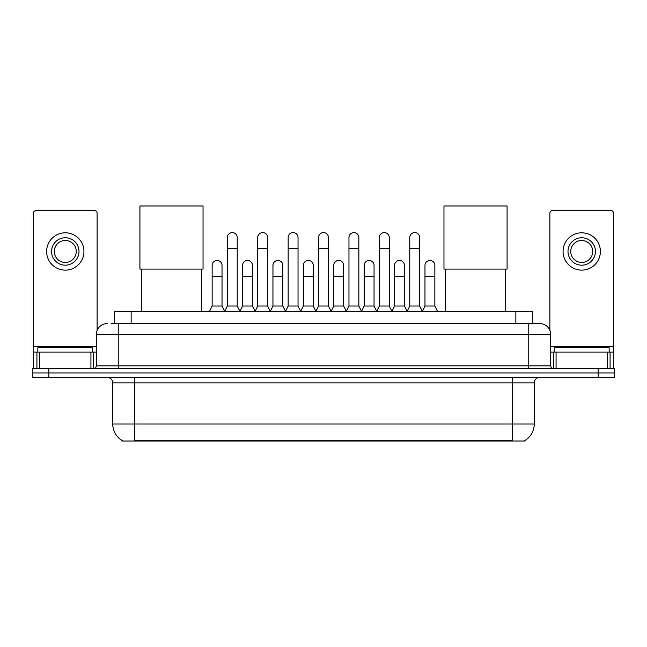 <?xml version="1.0" encoding="UTF-8"?>
<svg xmlns="http://www.w3.org/2000/svg" width="647" height="647" viewBox="0 0 647 647"><rect width="100%" height="100%" fill="white"/><g stroke="black" fill="none" stroke-linecap="round" stroke-linejoin="round"><path stroke-width="0.97" d="M111.106 323.581L118.239 323.581L111.106 323.581L114.681 323.581L114.681 311.506L532.319 311.506L532.319 323.581M524.919 440.494L524.919 441.028L122.081 441.028L122.081 440.494M122.243 440.591A19.208 19.208 0 0 1 112.756 424.02L134.705 424.02L134.705 440.591L512.295 440.591L512.295 424.02L534.244 424.02L534.244 382.854A5.491 5.491 0 0 1 539.735 377.371M112.756 424.02L112.756 382.854C112.424 379.522 110.597 377.694 107.265 377.371M524.757 440.591A19.208 19.208 0 0 0 534.244 424.02M48.816 368.588L614.65 368.588L614.65 372.979L32.35 372.979L32.35 377.371L48.816 377.371L48.816 372.979L32.35 372.979L32.35 368.588L48.816 368.588L48.816 372.979L614.65 372.979L614.65 377.371L48.816 377.371M107.265 323.581A10.975 10.975 0 0 0 96.29 334.556L96.29 365.838A2.742 2.742 0 0 1 93.54 368.588M539.735 323.581L528.761 323.581L539.735 323.581A10.975 10.975 0 0 1 550.71 334.556L550.71 365.838C550.872 367.512 551.786 368.426 553.46 368.588M550.71 334.556L118.239 334.556L118.239 323.581L528.761 323.581L528.761 365.838L550.71 365.838M92.723 352.122L92.723 347.73L37.841 347.73L37.841 352.122M90.936 368.588L90.936 352.122L39.621 352.122L39.621 368.588M97.115 330.391L97.115 213.267A2.742 2.742 0 0 0 94.365 210.526L36.192 210.526A2.742 2.742 0 0 0 33.45 213.267L33.45 352.122L39.621 352.122M90.936 352.122L96.29 352.122M33.45 368.588L33.45 352.122M65.282 237.748A13.724 13.724 0 0 0 51.558 251.465A13.724 13.724 0 0 0 65.282 265.189A13.724 13.724 0 0 0 78.999 251.465A13.724 13.724 0 0 0 65.282 237.748M65.282 240.49A10.975 10.975 0 0 0 54.299 251.465A10.975 10.975 0 0 0 65.282 262.447A10.975 10.975 0 0 0 76.257 251.465A10.975 10.975 0 0 0 65.282 240.49M65.282 270.131A18.658 18.658 0 0 0 83.94 251.465A18.658 18.658 0 0 0 65.282 232.807A18.658 18.658 0 0 0 46.616 251.465A18.658 18.658 0 0 0 65.282 270.131M609.159 352.122L609.159 347.73L554.277 347.73L554.277 352.122M141.289 269.087L141.289 311.506M201.662 269.087L201.662 311.506M139.922 205.972L203.037 205.972L203.037 269.087L139.922 269.087L139.922 205.972M445.338 269.087L445.338 311.506M505.711 269.087L505.711 311.506M443.963 205.972L507.078 205.972L507.078 269.087L443.963 269.087L443.963 205.972M224.606 311.506L227.348 306.023L237.223 306.023L239.972 311.506M237.223 306.023L237.223 237.53A4.941 4.941 0 0 0 232.289 232.588A4.941 4.941 0 0 1 232.597 232.597M227.348 306.023L227.348 248.505L237.223 248.505M227.348 248.505L227.348 237.53A4.941 4.941 0 0 1 232.289 232.588M255.007 311.506L257.749 306.023L267.632 306.023L270.373 311.506M267.632 306.023L267.632 237.53A4.941 4.941 0 0 0 262.69 232.588A4.941 4.941 0 0 1 262.997 232.597M257.749 306.023L257.749 248.505L267.632 248.505M257.749 248.505L257.749 237.53A4.941 4.941 0 0 1 262.69 232.588M285.408 311.506L288.158 306.023L298.032 306.023L300.782 311.506M298.032 306.023L298.032 237.53A4.941 4.941 0 0 0 293.099 232.588A4.941 4.941 0 0 1 293.406 232.597M288.158 306.023L288.158 248.505L298.032 248.505M288.158 248.505L288.158 237.53A4.941 4.941 0 0 1 293.099 232.588M315.817 311.506L318.559 306.023L328.441 306.023L331.183 311.506M328.441 306.023L328.441 237.53A4.941 4.941 0 0 0 323.5 232.588A4.941 4.941 0 0 1 323.807 232.597M318.559 306.023L318.559 248.505L328.441 248.505M318.559 248.505L318.559 237.53A4.941 4.941 0 0 1 323.5 232.588M346.218 311.506L348.968 306.023L358.842 306.023L361.592 311.506M358.842 306.023L358.842 237.53A4.941 4.941 0 0 0 353.901 232.588A4.941 4.941 0 0 1 354.216 232.597M348.968 306.023L348.968 248.505L358.842 248.505M348.968 248.505L348.968 237.53A4.941 4.941 0 0 1 353.901 232.588M376.627 311.506L379.368 306.023L389.251 306.023L391.993 311.506M389.251 306.023L389.251 237.53A4.941 4.941 0 0 0 384.31 232.588A4.941 4.941 0 0 1 384.617 232.597M379.368 306.023L379.368 248.505L389.251 248.505M379.368 248.505L379.368 237.53A4.941 4.941 0 0 1 384.31 232.588M407.028 311.506L409.777 306.023L419.652 306.023L422.394 311.506M419.652 306.023L419.652 237.53A4.941 4.941 0 0 0 414.711 232.588A4.941 4.941 0 0 1 415.026 232.597M409.777 306.023L409.777 248.505L419.652 248.505M409.777 248.505L409.777 237.53A4.941 4.941 0 0 1 414.711 232.588M209.402 311.506L212.143 306.023L222.026 306.023L224.687 311.344M222.026 306.023L222.026 265.407A4.941 4.941 0 0 0 217.392 260.474A4.941 4.941 0 0 1 222.026 265.407M212.143 306.023L212.143 276.382L222.026 276.382M212.143 276.382L212.143 265.407A4.941 4.941 0 0 1 217.392 260.474M239.883 311.344L242.552 306.023L252.427 306.023L255.088 311.344M252.427 306.023L252.427 265.407A4.941 4.941 0 0 0 247.801 260.474A4.941 4.941 0 0 1 252.427 265.407M242.552 306.023L242.552 276.382L252.427 276.382M242.552 276.382L242.552 265.407A4.941 4.941 0 0 1 247.801 260.474M270.292 311.344L272.953 306.023L282.836 306.023L285.497 311.344M282.836 306.023L282.836 265.407A4.941 4.941 0 0 0 278.202 260.474A4.941 4.941 0 0 1 282.836 265.407M272.953 306.023L272.953 276.382L282.836 276.382M272.953 276.382L272.953 265.407A4.941 4.941 0 0 1 278.202 260.474M300.693 311.344L303.362 306.023L313.237 306.023L315.898 311.344M313.237 306.023L313.237 265.407A4.941 4.941 0 0 0 308.611 260.474A4.941 4.941 0 0 1 313.237 265.407M303.362 306.023L303.362 276.382L313.237 276.382M303.362 276.382L303.362 265.407A4.941 4.941 0 0 1 308.611 260.474M331.102 311.344L333.763 306.023L343.638 306.023L346.307 311.344M343.638 306.023L343.638 265.407A4.941 4.941 0 0 0 339.012 260.474A4.941 4.941 0 0 1 343.638 265.407M333.763 306.023L333.763 276.382L343.638 276.382M333.763 276.382L333.763 265.407A4.941 4.941 0 0 1 339.012 260.474M361.503 311.344L364.164 306.023L374.047 306.023L376.708 311.344M374.047 306.023L374.047 265.407A4.941 4.941 0 0 0 369.421 260.474A4.941 4.941 0 0 1 374.047 265.407M364.164 306.023L364.164 276.382L374.047 276.382M364.164 276.382L364.164 265.407A4.941 4.941 0 0 1 369.421 260.474M391.912 311.344L394.573 306.023L404.448 306.023L407.117 311.344M404.448 306.023L404.448 265.407A4.941 4.941 0 0 0 399.822 260.474A4.941 4.941 0 0 1 404.448 265.407M394.573 306.023L394.573 276.382L404.448 276.382M394.573 276.382L394.573 265.407A4.941 4.941 0 0 1 399.822 260.474M422.313 311.344L424.974 306.023L434.857 306.023L437.598 311.506M434.857 306.023L434.857 265.407A4.941 4.941 0 0 0 430.231 260.474A4.941 4.941 0 0 1 434.857 265.407M424.974 306.023L424.974 276.382L434.857 276.382M424.974 276.382L424.974 265.407A4.941 4.941 0 0 1 430.231 260.474M607.379 368.588L607.379 352.122L556.064 352.122L556.064 368.588M613.55 368.588L613.55 352.122L613.55 368.588M607.379 352.122L613.55 352.122L613.55 213.267A2.742 2.742 0 0 0 610.808 210.526L552.635 210.526A2.742 2.742 0 0 0 549.885 213.267L549.885 330.391M550.71 352.122L556.064 352.122M581.718 237.748A13.724 13.724 0 0 0 568.001 251.465A13.724 13.724 0 0 0 581.718 265.189A13.724 13.724 0 0 0 595.442 251.465A13.724 13.724 0 0 0 581.718 237.748M581.718 240.49A10.975 10.975 0 0 0 570.743 251.465A10.975 10.975 0 0 0 581.718 262.447A10.975 10.975 0 0 0 592.701 251.465A10.975 10.975 0 0 0 581.718 240.49M581.718 270.131A18.658 18.658 0 0 0 600.384 251.465A18.658 18.658 0 0 0 581.718 232.807A18.658 18.658 0 0 0 563.06 251.465A18.658 18.658 0 0 0 581.718 270.131M510.103 441.028L510.103 440.494M136.897 441.028L136.897 440.494M131.147 323.581L131.147 311.506M515.853 323.581L515.853 311.506M512.295 377.371L512.295 382.854L112.756 382.854M534.244 382.854L512.295 382.854L512.295 424.02L134.705 424.02L134.705 377.371M598.184 377.371L598.184 368.588M118.239 368.588L118.239 334.556L96.29 334.556M96.29 365.838L528.761 365.838L528.761 368.588M96.29 346.63L33.45 346.63M93.637 352.122L93.637 368.588M33.49 352.122L33.49 368.588M36.919 368.588L36.919 352.122M613.55 346.63L550.71 346.63M613.51 368.588L613.51 352.122M610.081 352.122L610.081 368.588M553.363 368.588L553.363 352.122"/></g></svg>
